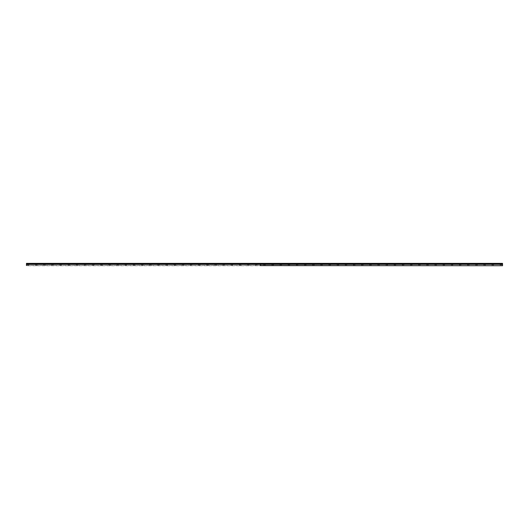 <?xml version="1.0" encoding="UTF-8"?>
<svg xmlns="http://www.w3.org/2000/svg" width="529" height="529" viewBox="0 0 529 529"><rect width="100%" height="100%" fill="white"/><g stroke="black" fill="none" stroke-linecap="round" stroke-linejoin="round"><path stroke-width="0.4" stroke-dasharray="2.65 1.98" d="M28.083 264.745L29.062 264.745L28.083 264.745M28.083 265.723L27.508 265.723L28.083 265.723M500.917 264.745L499.938 264.745L500.917 264.745M500.917 265.723L501.492 265.723L500.917 265.723M492.77 264.745L491.791 264.745L492.77 264.745M492.77 265.723L492.195 265.723L492.77 265.723M484.617 264.745L483.638 264.745L484.617 264.745M484.617 265.723L484.042 265.723L484.617 265.723M476.464 264.745L477.442 264.745L476.464 264.745M476.464 265.723L475.888 265.723L476.464 265.723M468.31 264.745L467.332 264.745L468.31 264.745M468.31 265.723L467.742 265.723L468.31 265.723M460.157 264.745L459.179 264.745L460.157 264.745M460.157 265.723L459.589 265.723L460.157 265.723M452.004 264.745L452.983 264.745L452.004 264.745M452.004 265.723L452.573 265.723L452.004 265.723M443.851 264.745L442.872 264.745L443.851 264.745M443.851 265.723L444.426 265.723L443.851 265.723M435.698 264.745L434.719 264.745L435.698 264.745M435.698 265.723L436.273 265.723L435.698 265.723M427.551 264.745L426.572 264.745L427.551 264.745M427.551 265.723L426.976 265.723L427.551 265.723M419.398 264.745L418.419 264.745L419.398 264.745M419.398 265.723L418.823 265.723L419.398 265.723M411.245 264.745L412.223 264.745L411.245 264.745M411.245 265.723L410.669 265.723L411.245 265.723M403.091 264.745L402.113 264.745L403.091 264.745M403.091 265.723L402.523 265.723L403.091 265.723M394.938 264.745L393.96 264.745L394.938 264.745M394.938 265.723L394.369 265.723L394.938 265.723M386.785 264.745L387.764 264.745L386.785 264.745M386.785 265.723L387.354 265.723L386.785 265.723M378.632 264.745L377.653 264.745L378.632 264.745M378.632 265.723L379.207 265.723L378.632 265.723M370.479 264.745L369.5 264.745L370.479 264.745M370.479 265.723L371.054 265.723L370.479 265.723M362.332 264.745L361.353 264.745L362.332 264.745M362.332 265.723L361.757 265.723L362.332 265.723M354.179 264.745L353.2 264.745L354.179 264.745M354.179 265.723L353.603 265.723L354.179 265.723M346.026 264.745L345.047 264.745L346.026 264.745M346.026 265.723L345.45 265.723L346.026 265.723M337.872 264.745L338.851 264.745L337.872 264.745M337.872 265.723L338.441 265.723L337.872 265.723M329.719 264.745L328.74 264.745L329.719 264.745M329.719 265.723L329.15 265.723L329.719 265.723M321.566 264.745L320.587 264.745L321.566 264.745M321.566 265.723L320.997 265.723L321.566 265.723M313.413 264.745L312.434 264.745L313.413 264.745M313.413 265.723L313.988 265.723L313.413 265.723M305.259 264.745L306.238 264.745L305.259 264.745M305.259 265.723L305.835 265.723L305.259 265.723M297.113 264.745L296.134 264.745L297.113 264.745M297.113 265.723L296.538 265.723L297.113 265.723M288.96 264.745L287.981 264.745L288.96 264.745M288.96 265.723L288.384 265.723L288.96 265.723M280.806 264.745L279.828 264.745L280.806 264.745M280.806 265.723L280.231 265.723L280.806 265.723M272.653 264.745L273.632 264.745L272.653 264.745M272.653 265.723L273.222 265.723L272.653 265.723M264.5 264.745L263.521 264.745L264.5 264.745M264.5 265.723L263.931 265.723L264.5 265.723M256.347 264.745L255.368 264.745L256.347 264.745M256.347 265.723L255.778 265.723L256.347 265.723M248.194 264.745L249.172 264.745L248.194 264.745M248.194 265.723L248.769 265.723L248.194 265.723M240.04 264.745L239.062 264.745L240.04 264.745M240.04 265.723L240.616 265.723L240.04 265.723M231.887 264.745L232.866 264.745L231.887 264.745M231.887 265.723L232.462 265.723L231.887 265.723M223.741 264.745L222.762 264.745L223.741 264.745M223.741 265.723L223.165 265.723L223.741 265.723M215.587 264.745L216.566 264.745L215.587 264.745M215.587 265.723L215.012 265.723L215.587 265.723M207.434 264.745L208.413 264.745L207.434 264.745M207.434 265.723L206.865 265.723L207.434 265.723M199.281 264.745L198.302 264.745L199.281 264.745M199.281 265.723L198.712 265.723L199.281 265.723M191.128 264.745L190.149 264.745L191.128 264.745M191.128 265.723L190.559 265.723L191.128 265.723M182.974 264.745L183.953 264.745L182.974 264.745M182.974 265.723L183.55 265.723L182.974 265.723M174.821 264.745L173.843 264.745L174.821 264.745M174.821 265.723L175.397 265.723L174.821 265.723M166.668 264.745L167.647 264.745L166.668 264.745M166.668 265.723L167.243 265.723L166.668 265.723M158.521 264.745L159.5 264.745L158.521 264.745M158.521 265.723L157.946 265.723L158.521 265.723M150.368 264.745L149.39 264.745L150.368 264.745M150.368 265.723L149.793 265.723L150.368 265.723M142.215 264.745L143.194 264.745L142.215 264.745M142.215 265.723L142.784 265.723L142.215 265.723M134.062 264.745L133.083 264.745L134.062 264.745M134.062 265.723L133.493 265.723L134.062 265.723M125.909 264.745L124.93 264.745L125.909 264.745M125.909 265.723L126.477 265.723L125.909 265.723M117.755 264.745L116.777 264.745L117.755 264.745M117.755 265.723L118.331 265.723L117.755 265.723M109.602 264.745L108.624 264.745L109.602 264.745M109.602 265.723L110.177 265.723L109.602 265.723M101.449 264.745L102.428 264.745L101.449 264.745M101.449 265.723L102.024 265.723L101.449 265.723M93.302 264.745L94.281 264.745L93.302 264.745M93.302 265.723L92.727 265.723L93.302 265.723M85.149 264.745L84.171 264.745L85.149 264.745M85.149 265.723L84.574 265.723L85.149 265.723M76.996 264.745L76.017 264.745L76.996 264.745M76.996 265.723L76.427 265.723L76.996 265.723M68.843 264.745L67.864 264.745L68.843 264.745M68.843 265.723L68.274 265.723L68.843 265.723M60.69 264.745L59.711 264.745L60.69 264.745M60.69 265.723L60.121 265.723L60.69 265.723M52.536 264.745L51.558 264.745L52.536 264.745M52.536 265.723L53.112 265.723L52.536 265.723M44.383 264.745L43.404 264.745L44.383 264.745M44.383 265.723L44.958 265.723L44.383 265.723M36.23 264.745L37.209 264.745L36.23 264.745M36.23 265.723L36.805 265.723L36.23 265.723M36.23 263.277L37.209 263.277L36.23 263.277M44.383 263.277L43.404 263.277L44.383 263.277M52.536 263.277L51.558 263.277L52.536 263.277M60.69 263.277L59.711 263.277L60.69 263.277M68.843 263.277L67.864 263.277L68.843 263.277M76.996 263.277L76.017 263.277L76.996 263.277M85.149 263.277L84.171 263.277L85.149 263.277M93.302 263.277L94.281 263.277L93.302 263.277M101.449 263.277L102.428 263.277L101.449 263.277M109.602 263.277L108.624 263.277L109.602 263.277M117.755 263.277L116.777 263.277L117.755 263.277M125.909 263.277L124.93 263.277L125.909 263.277M134.062 263.277L133.083 263.277L134.062 263.277M142.215 263.277L143.194 263.277L142.215 263.277M150.368 263.277L149.39 263.277L150.368 263.277M158.521 263.277L159.5 263.277L158.521 263.277M166.668 263.277L167.647 263.277L166.668 263.277M174.821 263.277L173.843 263.277L174.821 263.277M182.974 263.277L183.953 263.277L182.974 263.277M191.128 263.277L190.149 263.277L191.128 263.277M199.281 263.277L198.302 263.277L199.281 263.277M207.434 263.277L208.413 263.277L207.434 263.277M215.587 263.277L216.566 263.277L215.587 263.277M223.741 263.277L222.762 263.277L223.741 263.277M231.887 263.277L232.866 263.277L231.887 263.277M240.04 263.277L239.062 263.277L240.04 263.277M248.194 263.277L249.172 263.277L248.194 263.277M256.347 263.277L255.368 263.277L256.347 263.277M28.083 263.277L29.062 263.277L28.083 263.277M264.5 263.277L263.521 263.277L264.5 263.277M272.653 263.277L273.632 263.277L272.653 263.277M280.806 263.277L279.828 263.277L280.806 263.277M288.96 263.277L287.981 263.277L288.96 263.277M297.113 263.277L296.134 263.277L297.113 263.277M305.259 263.277L306.238 263.277L305.259 263.277M313.413 263.277L312.434 263.277L313.413 263.277M321.566 263.277L320.587 263.277L321.566 263.277M329.719 263.277L328.74 263.277L329.719 263.277M337.872 263.277L338.851 263.277L337.872 263.277M346.026 263.277L345.047 263.277L346.026 263.277M354.179 263.277L353.2 263.277L354.179 263.277M362.332 263.277L361.353 263.277L362.332 263.277M370.479 263.277L369.5 263.277L370.479 263.277M378.632 263.277L377.653 263.277L378.632 263.277M386.785 263.277L387.764 263.277L386.785 263.277M394.938 263.277L393.96 263.277L394.938 263.277M403.091 263.277L402.113 263.277L403.091 263.277M411.245 263.277L412.223 263.277L411.245 263.277M419.398 263.277L418.419 263.277L419.398 263.277M427.551 263.277L426.572 263.277L427.551 263.277M435.698 263.277L434.719 263.277L435.698 263.277M443.851 263.277L442.872 263.277L443.851 263.277M452.004 263.277L452.983 263.277L452.004 263.277M460.157 263.277L459.179 263.277L460.157 263.277M468.31 263.277L467.332 263.277L468.31 263.277M476.464 263.277L477.442 263.277L476.464 263.277M484.617 263.277L483.638 263.277L484.617 263.277M492.77 263.277L491.791 263.277L492.77 263.277M500.917 263.277L499.938 263.277L500.917 263.277M502.55 265.558L502.55 264.388L260.453 264.388L260.453 265.558L502.55 265.723L26.45 265.723L26.45 263.601L260.4 263.64L26.45 263.64M260.427 263.343L26.45 263.601M260.453 265.558L26.45 265.558M26.45 264.348L502.55 264.388M502.55 264.348L502.55 263.64L260.447 263.64M260.453 263.601L502.55 263.64M502.55 263.601L260.433 263.323M260.453 264.388L260.427 265.624M260.394 265.558L260.394 264.388L26.45 264.388M26.45 263.376L260.413 263.323M260.453 263.376L502.55 263.376M27.508 265.723L27.508 264.745M500.348 265.723L500.348 264.745M492.195 265.723L492.195 264.745M484.042 265.723L484.042 264.745M475.888 265.723L475.888 264.745M467.742 265.723L467.742 264.745M459.589 265.723L459.589 264.745M451.435 265.723L451.435 264.745M443.282 265.723L443.282 264.745M435.129 265.723L435.129 264.745M426.976 265.723L426.976 264.745M418.823 265.723L418.823 264.745M410.669 265.723L410.669 264.745M402.523 265.723L402.523 264.745M394.369 265.723L394.369 264.745M386.216 265.723L386.216 264.745M378.063 265.723L378.063 264.745M369.91 265.723L369.91 264.745M361.757 265.723L361.757 264.745M353.603 265.723L353.603 264.745M345.45 265.723L345.45 264.745M337.304 265.723L337.304 264.745M329.15 265.723L329.15 264.745M320.997 265.723L320.997 264.745M312.844 265.723L312.844 264.745M304.691 265.723L304.691 264.745M296.538 265.723L296.538 264.745M288.384 265.723L288.384 264.745M280.231 265.723L280.231 264.745M272.085 265.723L272.085 264.745M263.931 265.723L263.931 264.745M255.778 265.723L255.778 264.745M247.625 265.723L247.625 264.745M239.472 265.723L239.472 264.745M231.318 265.723L231.318 264.745M223.165 265.723L223.165 264.745M215.012 265.723L215.012 264.745M206.865 265.723L206.865 264.745M198.712 265.723L198.712 264.745M190.559 265.723L190.559 264.745M182.406 265.723L182.406 264.745M174.253 265.723L174.253 264.745M166.099 265.723L166.099 264.745M157.946 265.723L157.946 264.745M149.793 265.723L149.793 264.745M141.646 265.723L141.646 264.745M133.493 265.723L133.493 264.745M125.34 265.723L125.34 264.745M117.187 265.723L117.187 264.745M109.034 265.723L109.034 264.745M100.88 265.723L100.88 264.745M92.727 265.723L92.727 264.745M84.574 265.723L84.574 264.745M76.427 265.723L76.427 264.745M68.274 265.723L68.274 264.745M60.121 265.723L60.121 264.745M51.968 265.723L51.968 264.745M43.814 265.723L43.814 264.745M35.661 265.723L35.661 264.745M35.258 264.745L35.258 263.277M43.404 264.745L43.404 263.277M51.558 264.745L51.558 263.277M59.711 264.745L59.711 263.277M67.864 264.745L67.864 263.277M76.017 264.745L76.017 263.277M84.171 264.745L84.171 263.277M92.324 264.745L92.324 263.277M100.477 264.745L100.477 263.277M108.624 264.745L108.624 263.277M116.777 264.745L116.777 263.277M124.93 264.745L124.93 263.277M133.083 264.745L133.083 263.277M141.236 264.745L141.236 263.277M149.39 264.745L149.39 263.277M157.543 264.745L157.543 263.277M165.696 264.745L165.696 263.277M173.843 264.745L173.843 263.277M181.996 264.745L181.996 263.277M190.149 264.745L190.149 263.277M198.302 264.745L198.302 263.277M206.455 264.745L206.455 263.277M214.609 264.745L214.609 263.277M222.762 264.745L222.762 263.277M230.915 264.745L230.915 263.277M239.062 264.745L239.062 263.277M247.215 264.745L247.215 263.277M255.368 264.745L255.368 263.277M27.105 264.745L27.105 263.277M263.521 264.745L263.521 263.277M271.675 264.745L271.675 263.277M279.828 264.745L279.828 263.277M287.981 264.745L287.981 263.277M296.134 264.745L296.134 263.277M304.281 264.745L304.281 263.277M312.434 264.745L312.434 263.277M320.587 264.745L320.587 263.277M328.74 264.745L328.74 263.277M336.894 264.745L336.894 263.277M345.047 264.745L345.047 263.277M353.2 264.745L353.2 263.277M361.353 264.745L361.353 263.277M369.5 264.745L369.5 263.277M377.653 264.745L377.653 263.277M385.806 264.745L385.806 263.277M393.96 264.745L393.96 263.277M402.113 264.745L402.113 263.277M410.266 264.745L410.266 263.277M418.419 264.745L418.419 263.277M426.572 264.745L426.572 263.277M434.719 264.745L434.719 263.277M442.872 264.745L442.872 263.277M451.025 264.745L451.025 263.277M459.179 264.745L459.179 263.277M467.332 264.745L467.332 263.277M475.485 264.745L475.485 263.277M483.638 264.745L483.638 263.277M491.791 264.745L491.791 263.277M499.938 264.745L499.938 263.277M28.652 265.723L28.652 264.745M501.492 265.723L501.492 264.745M493.339 265.723L493.339 264.745M485.186 265.723L485.186 264.745M477.032 265.723L477.032 264.745M468.879 265.723L468.879 264.745M460.726 265.723L460.726 264.745M452.573 265.723L452.573 264.745M444.426 265.723L444.426 264.745M436.273 265.723L436.273 264.745M428.12 265.723L428.12 264.745M419.966 265.723L419.966 264.745M411.813 265.723L411.813 264.745M403.66 265.723L403.66 264.745M395.507 265.723L395.507 264.745M387.354 265.723L387.354 264.745M379.207 265.723L379.207 264.745M371.054 265.723L371.054 264.745M362.901 265.723L362.901 264.745M354.747 265.723L354.747 264.745M346.594 265.723L346.594 264.745M338.441 265.723L338.441 264.745M330.288 265.723L330.288 264.745M322.135 265.723L322.135 264.745M313.988 265.723L313.988 264.745M305.835 265.723L305.835 264.745M297.682 265.723L297.682 264.745M289.528 265.723L289.528 264.745M281.375 265.723L281.375 264.745M273.222 265.723L273.222 264.745M265.069 265.723L265.069 264.745M256.915 265.723L256.915 264.745M248.769 265.723L248.769 264.745M240.616 265.723L240.616 264.745M232.462 265.723L232.462 264.745M224.309 265.723L224.309 264.745M216.156 265.723L216.156 264.745M208.003 265.723L208.003 264.745M199.85 265.723L199.85 264.745M191.696 265.723L191.696 264.745M183.55 265.723L183.55 264.745M175.397 265.723L175.397 264.745M167.243 265.723L167.243 264.745M159.09 265.723L159.09 264.745M150.937 265.723L150.937 264.745M142.784 265.723L142.784 264.745M134.63 265.723L134.63 264.745M126.477 265.723L126.477 264.745M118.331 265.723L118.331 264.745M110.177 265.723L110.177 264.745M102.024 265.723L102.024 264.745M93.871 265.723L93.871 264.745M85.718 265.723L85.718 264.745M77.565 265.723L77.565 264.745M69.411 265.723L69.411 264.745M61.258 265.723L61.258 264.745M53.112 265.723L53.112 264.745M44.958 265.723L44.958 264.745M36.805 265.723L36.805 264.745M37.209 264.745L37.209 263.277M45.362 264.745L45.362 263.277M53.515 264.745L53.515 263.277M61.668 264.745L61.668 263.277M69.821 264.745L69.821 263.277M77.975 264.745L77.975 263.277M86.128 264.745L86.128 263.277M94.281 264.745L94.281 263.277M102.428 264.745L102.428 263.277M110.581 264.745L110.581 263.277M118.734 264.745L118.734 263.277M126.887 264.745L126.887 263.277M135.04 264.745L135.04 263.277M143.194 264.745L143.194 263.277M151.347 264.745L151.347 263.277M159.5 264.745L159.5 263.277M167.647 264.745L167.647 263.277M175.8 264.745L175.8 263.277M183.953 264.745L183.953 263.277M192.106 264.745L192.106 263.277M200.26 264.745L200.26 263.277M208.413 264.745L208.413 263.277M216.566 264.745L216.566 263.277M224.719 264.745L224.719 263.277M232.866 264.745L232.866 263.277M241.019 264.745L241.019 263.277M249.172 264.745L249.172 263.277M257.325 264.745L257.325 263.277M29.062 264.745L29.062 263.277M265.479 264.745L265.479 263.277M273.632 264.745L273.632 263.277M281.785 264.745L281.785 263.277M289.938 264.745L289.938 263.277M298.085 264.745L298.085 263.277M306.238 264.745L306.238 263.277M314.391 264.745L314.391 263.277M322.545 264.745L322.545 263.277M330.698 264.745L330.698 263.277M338.851 264.745L338.851 263.277M347.004 264.745L347.004 263.277M355.157 264.745L355.157 263.277M363.304 264.745L363.304 263.277M371.457 264.745L371.457 263.277M379.61 264.745L379.61 263.277M387.764 264.745L387.764 263.277M395.917 264.745L395.917 263.277M404.07 264.745L404.07 263.277M412.223 264.745L412.223 263.277M420.376 264.745L420.376 263.277M428.523 264.745L428.523 263.277M436.676 264.745L436.676 263.277M444.829 264.745L444.829 263.277M452.983 264.745L452.983 263.277M461.136 264.745L461.136 263.277M469.289 264.745L469.289 263.277M477.442 264.745L477.442 263.277M485.596 264.745L485.596 263.277M493.742 264.745L493.742 263.277M501.895 264.745L501.895 263.277"/><path stroke-width="0.79" d="M260.394 263.601L502.55 263.64L502.55 264.348L260.394 264.388L260.427 265.624L502.55 265.723L260.394 265.558M26.45 263.601L26.45 265.558M260.453 263.601L502.55 263.601L260.447 263.64M260.453 265.558L260.453 264.388L502.55 264.348M502.55 264.388L502.55 265.558M260.413 263.323L260.427 263.667M260.394 263.376L26.45 263.376M260.427 265.624L260.453 264.388M502.55 263.376L260.453 263.376M26.45 263.64L260.4 263.64M26.45 264.388L260.394 264.388M260.4 264.348L26.45 264.348"/></g></svg>
